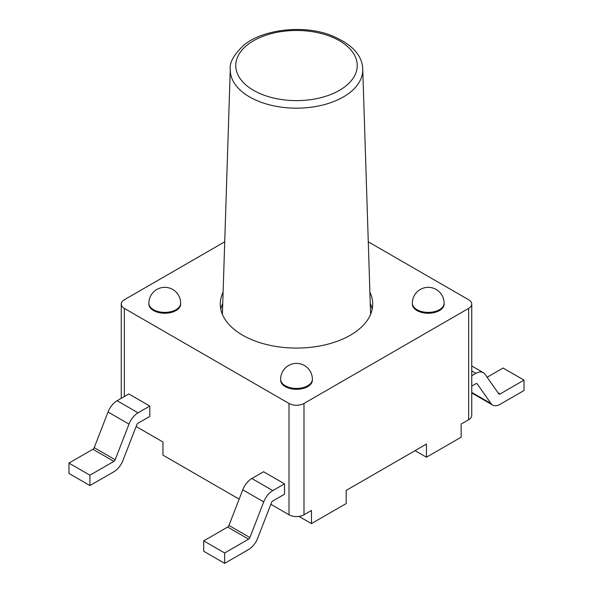 <?xml version="1.0" encoding="UTF-8"?>
<svg xmlns="http://www.w3.org/2000/svg" width="593" height="593" viewBox="0 0 593 593"><rect width="100%" height="100%" fill="white"/><g stroke="black" fill="none" stroke-linecap="round" stroke-linejoin="round"><path stroke-width="0.89" d="M222.746 303.357A76.208 44.001 0 0 0 220.818 309.264M372.182 309.264A76.208 44.001 0 0 0 370.254 303.357M222.405 314.372A74.095 42.778 180 0 1 222.419 313.653L230.262 69.211A66.253 38.248 -0 0 0 264.033 103.264A66.253 38.248 -0 0 0 331.976 102.218A66.253 38.248 -0 0 0 362.738 69.211C362.316 54.578 350.878 42.963 328.448 34.387C300.673 24.639 261.424 29.998 243.545 45.416C233.835 54.771 229.402 62.702 230.262 69.211M362.738 69.211L370.581 313.653A74.095 42.778 180 0 1 370.595 314.372M368.275 241.811L468.648 299.754A10.585 6.108 180 0 1 471.746 304.076A10.585 6.108 180 0 1 468.648 308.397L303.987 403.462A10.585 6.108 180 0 1 289.013 403.462L124.352 308.397A10.585 6.108 180 0 1 121.254 304.076A10.585 6.108 180 0 1 124.352 299.754L224.725 241.811M369.891 292.223A76.208 44.001 180 0 1 372.708 304.076A76.208 44.001 180 0 1 296.5 348.076A76.208 44.001 180 0 1 220.292 304.076A76.208 44.001 180 0 1 223.109 292.223M280.622 379.268L280.622 380.128A15.878 9.169 0 0 0 285.27 386.614A15.878 9.169 0 0 0 302.578 388.6A15.878 9.169 0 0 0 312.378 380.128L312.378 379.268A15.878 15.878 0 0 0 304.439 365.518A15.878 15.878 0 0 0 280.622 379.268A15.878 9.169 0 0 0 285.27 385.746A15.878 9.169 0 0 0 302.578 387.733A15.878 9.169 0 0 0 312.378 379.268M412.35 303.208L412.35 304.076A15.878 9.169 0 0 0 417.005 310.562A15.878 9.169 0 0 0 434.306 312.548A15.878 9.169 0 0 0 444.105 304.076L444.105 303.208A15.878 15.878 0 0 0 436.166 289.466A15.878 15.878 0 0 0 412.35 303.208A15.878 9.169 0 0 0 417.005 309.694A15.878 9.169 0 0 0 434.306 311.681A15.878 9.169 0 0 0 444.105 303.208M148.895 303.208L148.895 304.076A15.878 9.169 0 0 0 153.543 310.562A15.878 9.169 0 0 0 170.843 312.548A15.878 9.169 0 0 0 180.65 304.076L180.65 303.208A15.878 15.878 0 0 0 172.711 289.466A15.878 15.878 0 0 0 148.895 303.208A15.878 9.169 0 0 0 153.543 309.694A15.878 9.169 0 0 0 170.843 311.681A15.878 9.169 0 0 0 180.65 303.208M270.845 504.287L289.013 514.776A10.585 6.108 0 0 0 303.987 514.776L311.466 510.462L311.466 523.597L346.201 503.546L346.201 490.411L426.434 444.083L426.434 457.218L461.161 437.174L461.161 424.032L468.648 419.711A10.585 6.108 0 0 0 471.746 415.389L471.746 304.076M136.123 426.508L162.971 442.007L162.971 455.15L239.149 499.128M89.928 485.571L68.966 473.466L68.966 463.096L92.916 449.272A2.12 1.223 120 0 0 94.213 447.656L108.045 412.016A14.818 8.554 -60 0 1 117.117 400.727L128.844 393.96L149.799 406.057L149.799 416.427L138.073 423.202A2.12 1.223 120 0 0 136.775 424.81L122.951 460.45A14.818 8.554 -60 0 1 113.878 471.739L89.928 485.571L89.928 475.201L113.878 461.369A2.12 1.223 120 0 0 115.175 459.76L129 424.114A14.818 8.554 -60 0 1 138.073 412.832L149.799 406.057M263.566 471.739L284.521 483.836L284.521 494.214L272.795 500.981A2.12 1.223 120 0 0 271.498 502.597L257.673 538.236A14.818 8.554 -60 0 1 248.6 549.526L224.651 563.35L203.688 551.253L203.688 540.883L227.645 527.051A2.12 1.223 120 0 0 228.935 525.442L242.767 489.803A14.818 8.554 -60 0 1 251.84 478.514L263.566 471.739M471.746 386.117L475.882 383.73A2.12 1.223 -60 0 1 476.942 383.627A2.12 1.223 -60 0 1 477.18 383.849L491.004 403.522A14.818 8.554 120 0 0 492.672 405.063A14.818 8.554 120 0 0 500.084 404.33L524.034 390.505L524.034 380.128L503.072 368.031L487.12 377.244M524.034 380.128L500.084 393.96A2.12 1.223 -60 0 1 499.024 394.063A2.12 1.223 -60 0 1 498.787 393.841L484.955 374.168A14.818 8.554 120 0 0 483.295 372.626A14.818 8.554 120 0 0 475.882 373.36L471.746 375.747M224.651 563.35L224.651 552.98L203.688 540.883M224.651 552.98L248.6 539.148A2.12 1.223 120 0 0 249.898 537.54L263.722 501.9A14.818 8.554 -60 0 1 272.795 490.611L284.521 483.836M68.966 463.096L89.928 475.201M415.056 450.65L426.434 457.218M298.998 516.399L311.466 523.597M329.033 95.162A60.753 35.076 180 0 1 235.806 67.002A60.753 35.076 180 0 1 324.667 34.468A60.753 35.076 180 0 1 329.033 95.162M124.352 396.554L124.352 308.397M468.648 308.397L468.648 419.711M303.987 514.776L303.987 403.462M289.013 403.462L289.013 514.776M477.18 383.849L476.631 383.53M491.004 403.522L471.746 392.403M500.084 393.96L498.038 392.781M475.882 373.36L471.746 370.973M248.6 539.148L227.645 527.051M249.898 537.54L228.935 525.442M263.722 501.9L242.767 489.803M272.795 490.611L251.84 478.514M92.916 449.272L113.878 461.369M94.213 447.656L115.175 459.76M108.045 412.016L129 424.114M117.117 400.727L138.073 412.832M121.254 398.34L121.254 304.076M492.672 405.063L471.746 392.981M483.295 372.626L471.746 365.963"/></g></svg>
